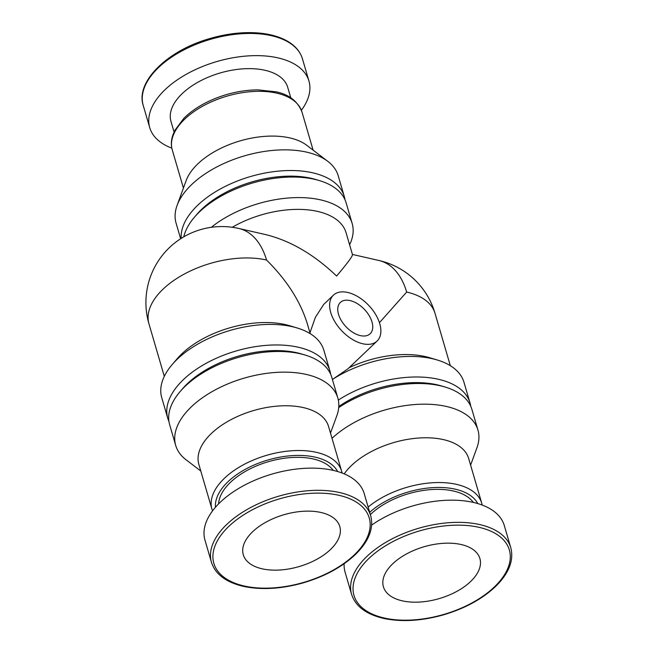 <?xml version="1.0" encoding="UTF-8"?>
<svg xmlns="http://www.w3.org/2000/svg" width="653" height="653" viewBox="0 0 653 653"><rect width="100%" height="100%" fill="white"/><g stroke="black" fill="none" stroke-linecap="round" stroke-linejoin="round"><path stroke-width="0.98" d="M164.303 376.34L148.974 323.912A76.009 40.837 -16.3 0 1 184.024 274.195A76.009 40.837 -16.3 0 1 266.546 260.025A76.009 46.192 102.9 0 0 238.867 228.477L265.591 234.582C290.373 240.671 314.044 254.49 336.605 276.039C347.331 263.371 352.62 256.221 352.465 254.588L346.057 232.672A76.009 40.837 -16.3 0 0 232.264 227.268M266.546 260.025C286.887 280.219 300.494 301.515 307.359 323.904L310.216 333.675M309.742 333.389L315.399 317.309L323.7 304.445M379.45 322.672L406.664 292.054A76.009 46.192 -77.1 0 0 378.977 260.506L352.416 254.433M338.336 400.077A84.457 45.375 -16.3 0 1 469.997 402.868A84.457 45.375 -16.3 0 1 470.723 406.19M377.108 341.029A31.671 18.521 -133.6 0 1 341.846 330.891A31.671 18.521 -133.6 0 1 333.389 295.189A31.671 18.521 -133.6 0 1 358.489 297.033A31.671 18.521 -133.6 0 1 379.768 323.717A31.671 18.521 -133.6 0 1 377.108 341.029L347.992 368.79L332.41 379.475A84.457 45.375 -16.3 0 1 437.298 360.007A84.457 45.375 -16.3 0 1 463.989 382.323L469.997 402.868M349.143 367.696A76.009 40.837 -16.3 0 1 429.862 357.771L437.298 360.007M168.939 421.438A84.457 45.375 -16.3 0 1 167.756 418.246L161.748 397.701A84.457 45.375 -16.3 0 1 172.212 364.521A84.457 45.375 -16.3 0 1 297.18 327.977A84.457 45.375 -16.3 0 1 323.872 350.294L329.887 370.839A84.457 45.375 -16.3 0 1 330.614 374.161M167.756 418.246A84.457 45.375 -16.3 0 1 236.084 350.988A84.457 45.375 -16.3 0 1 329.887 370.839M172.212 364.521L177.273 358.628A76.009 40.837 -16.3 0 1 289.744 325.741L297.18 327.977M211.327 227.309A84.457 45.375 -16.3 0 1 295.303 197.63A84.457 45.375 -16.3 0 1 352.163 223.465A84.457 45.375 -16.3 0 1 349.608 244.818M183.779 236.827A84.457 45.375 -16.3 0 1 194.496 217.147A84.457 45.375 -16.3 0 1 319.464 180.603A84.457 45.375 -16.3 0 1 346.155 202.912L352.163 223.465M194.496 217.147L196.904 214.339A80.433 43.22 -16.3 0 1 315.921 179.534L319.464 180.603M181.183 238.41A84.457 45.375 -16.3 0 1 255.356 175.208A84.457 45.375 -16.3 0 1 344.253 196.406A84.457 45.375 -16.3 0 1 344.972 199.728M180.644 238.753L176.081 223.138A84.457 45.375 -16.3 0 1 177.077 205.458A84.457 45.375 -16.3 0 1 244.402 155.879A84.457 45.375 -16.3 0 1 327.839 161.373A84.457 45.375 -16.3 0 1 338.205 175.73L344.253 196.406M177.077 205.458L186.162 180.571A67.569 36.307 -16.3 0 1 240.026 140.909A67.569 36.307 -16.3 0 1 306.771 145.301L327.839 161.373M174.065 131.996L170.964 121.401A60.811 32.674 -16.3 0 1 220.159 72.973A60.811 32.674 -16.3 0 1 287.695 87.265L290.797 97.86M171.829 148.141A82.947 44.567 -16.3 0 1 149.717 127.613A82.947 44.567 -16.3 0 1 216.82 61.553A82.947 44.567 -16.3 0 1 308.942 81.054A82.947 44.567 -16.3 0 1 301.376 110.259M470.576 581.57A50.273 27.01 -16.3 0 1 419.74 602.05A50.273 27.01 -16.3 0 1 383.409 586.778A50.273 27.01 -16.3 0 1 424.075 546.749A50.273 27.01 -16.3 0 1 479.906 558.56A50.273 27.01 -16.3 0 1 470.576 581.57M351.567 594.32C355.559 606.523 366.545 614.62 384.519 618.603C402.036 622.08 421.365 620.93 442.505 615.126C464.12 608.865 481.694 599.43 495.227 586.818C508.875 573.53 514.058 560.511 510.793 547.761A82.947 44.567 -16.3 0 0 418.671 528.269A82.947 44.567 -16.3 0 0 351.567 594.32L345.078 572.142A82.947 44.567 -16.3 0 1 344.147 563.735M371.639 525.102A82.947 44.567 -16.3 0 1 452.194 500.165A82.947 44.567 -16.3 0 1 504.312 525.583L510.793 547.761M370.349 514.588A60.811 32.674 -16.3 0 1 426.442 490.028A60.811 32.674 -16.3 0 1 473.352 502.418M344.213 473.874A67.569 36.307 -16.3 0 1 412.867 438.596A67.569 36.307 -16.3 0 1 468.658 458.479L481.751 503.243A67.569 36.307 -16.3 0 0 435.608 482.591A67.569 36.307 -16.3 0 0 368.153 507.079M332.018 438.326A84.457 45.375 -16.3 0 1 417.316 404.378A84.457 45.375 -16.3 0 1 477.947 430.058A84.457 45.375 -16.3 0 1 476.951 447.738L470.601 465.124M338.711 407.594A84.457 45.375 -16.3 0 1 445.207 387.066A84.457 45.375 -16.3 0 1 471.899 409.382L477.947 430.058M338.793 406.55A80.433 43.22 -16.3 0 1 441.665 386.005L445.207 387.066M330.467 549.54A50.273 27.01 -16.3 0 1 279.631 570.02A50.273 27.01 -16.3 0 1 243.291 554.748A50.273 27.01 -16.3 0 1 283.965 514.719A50.273 27.01 -16.3 0 1 339.797 526.53A50.273 27.01 -16.3 0 1 330.467 549.54M211.45 562.298L204.969 540.113A82.947 44.567 -16.3 0 1 272.072 474.054A82.947 44.567 -16.3 0 1 364.194 493.554L370.684 515.731A82.947 44.567 -16.3 0 0 278.562 496.239A82.947 44.567 -16.3 0 0 211.45 562.298C215.449 574.501 226.428 582.59 244.402 586.574C261.918 590.051 281.247 588.9 302.396 583.096C324.002 576.836 341.576 567.4 355.118 554.789C368.757 541.5 373.949 528.481 370.684 515.731M218.567 503.92A60.811 32.674 -16.3 0 1 268.448 461.671A60.811 32.674 -16.3 0 1 333.234 470.389M211.939 509.144L198.847 464.381A67.569 36.307 -16.3 0 1 253.511 410.574A67.569 36.307 -16.3 0 1 328.549 426.45L341.641 471.213A67.569 36.307 -16.3 0 0 266.595 455.337A67.569 36.307 -16.3 0 0 211.939 509.144L212.535 510.907M200.789 471.017L186.081 459.794A84.457 45.375 -16.3 0 1 175.706 445.436A84.457 45.375 -16.3 0 1 244.034 378.177A84.457 45.375 -16.3 0 1 337.838 398.028A84.457 45.375 -16.3 0 1 336.834 415.708L330.491 433.094M175.706 445.436L169.666 424.76A84.457 45.375 -16.3 0 1 180.13 391.58A84.457 45.375 -16.3 0 1 305.098 355.036A84.457 45.375 -16.3 0 1 331.789 377.352L337.838 398.028M180.13 391.58L182.538 388.78A80.433 43.22 -16.3 0 1 301.555 353.975L305.098 355.036M371.981 321.937A21.614 12.644 -133.6 0 1 370.169 333.748A21.614 12.644 -133.6 0 1 346.098 326.835A21.614 12.644 -133.6 0 1 340.327 302.461A21.614 12.644 -133.6 0 1 357.46 303.727A21.614 12.644 -133.6 0 1 371.981 321.937M406.664 292.054A76.009 40.837 -16.3 0 1 434.996 313.269A76.009 76.009 0 0 0 378.977 260.506M183.428 188.072L172.278 149.953A67.569 36.307 -16.3 0 1 226.934 96.146A67.569 36.307 -16.3 0 1 301.98 112.022L313.122 150.149M149.717 127.613L143.227 105.435A82.947 44.567 -16.3 0 1 210.339 39.376A82.947 44.567 -16.3 0 1 302.461 58.868L308.942 81.054M494.321 586.998A80.939 43.49 -16.3 0 1 359.183 604.751A80.939 43.49 -16.3 0 1 441.477 526.269A80.939 43.49 -16.3 0 1 494.321 586.998M369.68 512.311A64.043 34.413 -16.3 0 1 430.792 487.775A64.043 34.413 -16.3 0 1 477.776 503.569M354.204 554.968A80.939 43.49 -16.3 0 1 219.065 572.722A80.939 43.49 -16.3 0 1 301.36 494.239A80.939 43.49 -16.3 0 1 354.204 554.968M215.457 507.275A64.043 34.413 -16.3 0 1 267.959 459.998A64.043 34.413 -16.3 0 1 337.666 471.539M450.333 365.704L434.996 313.269M172.278 149.953C170.923 145.219 171.102 140.289 172.825 135.155L174.849 130.38L183.803 118.389C189.811 112.365 197.328 107.068 206.34 102.497C222.918 94.31 240.067 90.098 257.772 89.861L275.876 91.787C288.879 94.358 297.58 101.109 301.98 112.022M143.227 105.435C135.432 82.18 166.686 51.065 208.633 38.911C221.473 35.042 234.117 32.96 246.573 32.65C262.09 32.356 275.027 34.821 285.385 40.045C294.372 44.722 300.062 50.991 302.461 58.868M482.2 505.047L481.751 503.243M342.082 473.025L341.641 471.213M238.867 228.477A76.009 76.009 0 0 0 148.974 323.912M323.692 304.437L333.389 295.189"/></g></svg>
